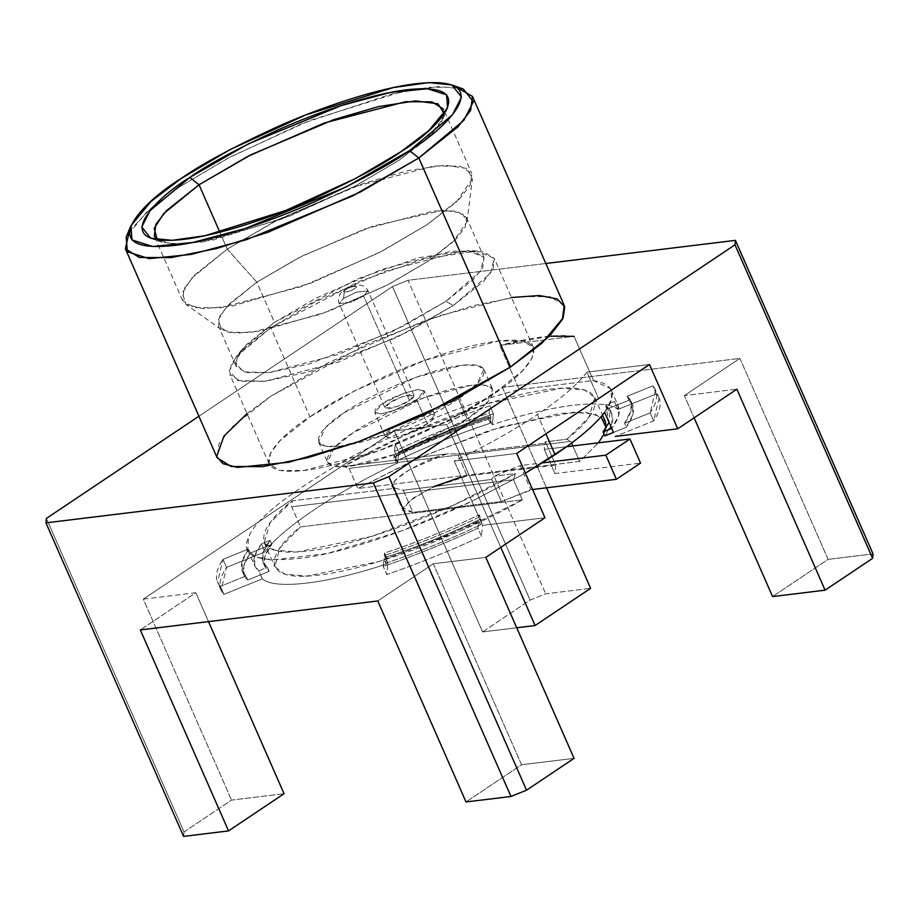 <?xml version="1.0" encoding="UTF-8"?>
<svg xmlns="http://www.w3.org/2000/svg" width="919" height="919" viewBox="0 0 919 919"><rect width="100%" height="100%" fill="white"/><g stroke="black" fill="none" stroke-linecap="round" stroke-linejoin="round"><path stroke-width="0.69" stroke-dasharray="4.59 3.45" d="M587 372.115C577.534 384.544 561.015 398.685 537.443 414.538L545.932 433.871L537.443 414.538C561.015 398.685 577.534 384.544 587 372.115L598.625 398.582L587 372.115L649.492 364.498L587 372.115M227.257 249.083L275.895 220.767L352.62 187.281L433.825 166.029L460.178 166.167L471.792 173.415L470.229 185.133L459.707 198.745L427.059 224.718L378.421 253.047L301.696 286.521L220.491 307.773L194.15 307.635L182.536 300.387L184.087 288.681L194.621 275.057L227.257 249.083L219.859 232.22L227.257 249.083L191.646 278.227L182.33 293.023L185.937 304.396L202.812 308.623L232.3 306.038L311.369 282.937L381.925 251.22L427.059 224.718L456.318 202.054L472.435 178.631L466.76 168.407L444.739 165.179L407.841 170.647L362.856 183.674L279.675 218.837L227.257 249.083L256.815 282.156L301.742 256.229L373.045 226.085L443.222 210.233L462.096 213.013L466.967 221.766L453.147 241.846L428.07 261.272L389.392 283.994L328.899 311.173L261.134 330.978L235.861 333.195L221.387 329.565L218.297 319.823L226.292 307.13L256.815 282.156L227.257 249.083M444.256 113.795L442.901 118.919L425.29 140.297L398.835 160.411L356.158 185.615L289.99 215.965L213.277 239.939L182.215 244.282L161.974 242.237L157.287 239.767L173.714 244.27L202.973 241.915L282.271 218.94L353.39 187.074L398.835 160.411L431.471 134.427L442.005 120.814L443.555 109.097L471.792 173.415M445.715 301.466L404.027 325.74L338.261 354.447L268.658 372.666L246.074 372.54L236.126 366.325L237.458 356.285L246.476 344.614L274.459 322.351L256.815 282.156L228.831 304.419L219.813 316.09L218.481 326.13L228.429 332.345L251.013 332.46L320.616 314.252L386.382 285.545L428.07 261.272L456.054 239.009L465.071 227.338L466.404 217.298L456.456 211.083L433.871 210.968L364.269 229.176L298.503 257.883L256.815 282.156L274.459 322.351L316.147 298.078L381.913 269.382L451.516 251.163L474.101 251.278L484.049 257.492L482.716 267.532L473.699 279.204L445.715 301.466L453.458 305.418L397.249 337.181L308.072 372L265.511 381.247L237.837 380.535L229.21 371.046L236.126 356.779L270.795 327.692L359.57 281.248L424.67 258.756L477.018 251.036L494.273 258.319L490.562 273.104L453.458 305.418L445.715 301.466L480.499 271.174L483.968 257.32L467.805 250.485L418.731 257.722L357.698 278.813L274.459 322.351L241.961 349.622L235.482 362.994L243.569 371.896L269.508 372.563L309.404 363.89L393.022 331.242L445.715 301.466M309.933 416.87L354.401 390.977L424.555 360.363L498.799 340.926L522.888 341.064L533.502 347.681L532.078 358.387L522.452 370.839L492.607 394.596L448.139 420.488L377.996 451.103L303.752 470.528L279.652 470.402L269.037 463.773L270.462 453.067L280.088 440.615L309.933 416.87L270.795 327.692L240.939 351.437L231.324 363.89L229.899 374.596L240.514 381.224L264.603 381.351L338.847 361.925L408.989 331.311L453.458 305.418L483.302 281.662L492.929 269.221L494.353 258.503L483.739 251.886L459.649 251.749L385.406 271.185L315.263 301.8L270.795 327.692L309.933 416.87C278.02 436.238 238.423 477.777 304.717 470.413C335.343 466.886 381.661 451.229 416.41 435.629C451.643 419.363 477.041 405.681 492.607 394.596C524.519 375.228 564.117 333.677 497.822 341.041C467.208 344.568 420.891 360.225 386.141 375.825C350.897 392.091 325.498 405.773 309.933 416.87M458.351 398.766C443.004 410.311 384.004 440.454 340.926 446.152C299.491 450.758 324.235 424.796 344.188 412.688C359.547 401.143 418.547 371 461.614 365.302C503.049 360.696 478.305 386.658 458.351 398.766L477.007 383.924L483.911 369.449L477.283 365.314L462.223 365.234L415.825 377.376L344.188 412.688L325.533 427.53L318.629 442.005L325.257 446.152L340.317 446.232L386.727 434.09L458.351 398.766L467.174 418.869L395.549 454.181L349.14 466.324L334.079 466.243L327.451 462.108L334.355 447.633L353.011 432.792L424.647 397.467L471.045 385.325L486.105 385.406L492.733 389.553L485.829 404.027L467.174 418.869L458.351 398.766M463.279 89.017L438.983 86.558L401.706 91.774L309.669 120.538L230.255 156.954L179.056 187.2L147.304 211.336L126.167 236.999M482.578 631.939L530.102 600.096L545.668 593.823L590.618 588.332L545.668 593.823L530.102 600.096L392.47 286.567L408.036 280.284L545.668 593.823L408.036 280.284L545.829 263.489L408.036 280.284L392.47 286.567L530.102 600.096L482.578 631.939L516.731 627.769L482.578 631.939L394.354 430.954L482.578 631.939M184.018 831.948L231.542 800.116L284.051 793.717L231.542 800.116L184.018 831.948L183.582 836.393L184.018 831.948L46.387 518.419L184.018 831.948M129.384 231.06L150.831 208.257L179.056 187.2L227.533 158.401L302.052 123.583L390.793 94.243L429.196 87.294L456.732 87.362M564.232 305.43L550.309 296.734L518.684 296.561L473.021 305.682L421.235 322.064L329.174 362.247L270.806 396.227L231.634 427.404L218.998 443.739L217.137 457.788M488.552 419.19C457.248 429.437 425.692 442.177 393.895 457.386L395.652 461.407C427.45 446.197 459.006 433.458 490.321 423.211L488.552 419.19L490.321 423.211C459.006 433.458 427.45 446.197 395.652 461.407L396.25 455.284C428.024 440.35 459.58 427.611 490.918 417.088L490.321 423.211L490.918 417.088C459.58 427.611 428.024 440.35 396.25 455.284L394.492 451.275L395.204 443.98C426.944 429.288 458.501 416.56 489.861 405.773L489.149 413.068C457.811 423.59 426.255 436.33 394.492 451.275C426.255 436.33 457.811 423.59 489.149 413.068L490.918 417.088L489.149 413.068L489.861 405.773C458.501 416.56 426.944 429.288 395.204 443.98L398.731 452.022C430.471 437.329 462.027 424.601 493.388 413.814L489.861 405.773L493.388 413.814L492.32 424.773L488.793 416.732L488.552 419.19L488.793 416.732C457.467 427.105 425.922 439.833 394.136 454.939L393.895 457.386C425.692 442.177 457.248 429.437 488.552 419.19M270.048 540.361L263.006 552.641L263.006 562.302L267.418 567.333L269.175 571.354L264.775 566.322L264.775 556.661L271.806 544.381L270.048 540.361L271.806 544.381C262.225 556.88 261.352 565.874 269.175 571.354L247.705 580.027C240.824 574.157 241.697 565.174 250.324 553.043L271.806 544.381L250.324 553.043L243.834 565.507L244.109 575.397L247.705 580.027L245.936 576.006L220.353 586.333C214.368 580.107 215.241 571.113 222.972 559.349L248.567 549.022C239.939 561.153 239.055 570.136 245.936 576.006L242.352 571.377L242.076 561.486L248.567 549.022L250.324 553.043L248.567 549.022L222.972 559.349L217.562 582.255L220.353 586.333L223.88 594.375L221.088 590.297L226.511 567.391L222.972 559.349L226.511 567.391L264.959 551.871L261.433 543.83L270.048 540.361L261.433 543.83C252.254 556.179 251.381 565.174 258.802 570.814L267.418 567.333C259.583 561.854 260.468 552.87 270.048 540.361M395.894 458.96L394.136 454.939C425.922 439.833 457.467 427.105 488.793 416.732L492.32 424.773C551.756 404.67 605.322 398.145 617.855 409.472L614.317 401.431L618.085 405.704L618.613 415.641L611.709 428.392C620.865 416.054 621.738 407.071 614.317 401.431L605.713 404.911L609.044 422.338L610.113 409.943L605.713 404.911L607.47 408.921L611.882 413.964L611.882 423.613L604.84 435.905C614.42 423.395 615.305 414.4 607.47 408.921L628.952 400.259L627.183 396.238L652.777 385.911C658.751 392.137 657.878 401.132 650.147 412.895L624.552 423.211C633.191 411.092 634.064 402.097 627.183 396.238L630.767 400.868L631.054 410.759L624.552 423.211L626.321 427.232L632.812 414.779L632.536 404.888L628.952 400.259C635.833 406.118 634.949 415.112 626.321 427.232L613.513 432.401L626.321 427.232L624.552 423.211L650.147 412.895L655.569 389.989L652.777 385.911L656.304 393.952L659.095 398.03L653.673 420.925L650.147 412.895L653.673 420.925L615.282 436.422L653.673 420.925C661.404 409.173 662.289 400.179 656.304 393.952L652.777 385.911L627.183 396.238L628.952 400.259L616.086 405.451L607.47 408.921L605.713 404.911L614.317 401.431L617.855 409.472L656.304 393.952L617.855 409.472C605.322 398.145 551.756 404.67 492.32 424.773L493.388 413.814C462.027 424.601 430.471 437.329 398.731 452.022L395.204 443.98L394.492 451.275L396.25 455.284L395.894 458.96L395.652 461.407L393.895 457.386L394.136 454.939L397.663 462.981L398.731 452.022L397.663 462.981C337.434 491.16 280.812 529.103 264.959 551.871L226.511 567.391C218.779 579.154 217.895 588.149 223.88 594.375L220.353 586.333L245.936 576.006L247.705 580.027L260.571 574.834L269.175 571.354L267.418 567.333L258.802 570.814L262.329 578.855L223.88 594.375L262.329 578.855C274.861 590.182 328.428 583.645 387.852 563.542L384.567 553.054C415.882 542.796 447.438 530.068 479.236 514.858L480.993 518.867C449.196 534.088 417.64 546.816 386.336 557.075C417.64 546.816 449.196 534.088 480.993 518.867L480.396 524.99L478.638 520.97L477.926 528.264C446.174 542.957 414.618 555.685 383.257 566.472L383.97 559.177C415.308 548.654 446.864 535.915 478.638 520.97C446.864 535.915 415.308 548.654 383.97 559.177L385.739 563.198C417.077 552.675 448.633 539.935 480.396 524.99C448.633 539.935 417.077 552.675 385.739 563.198L386.095 559.522L385.739 563.198L383.97 559.177L383.257 566.472C414.618 555.685 446.174 542.957 477.926 528.264L481.453 536.305C449.713 550.998 418.156 563.726 386.784 574.501L383.257 566.472L386.784 574.501L387.852 563.542L386.784 574.501C418.156 563.726 449.713 550.998 481.453 536.305L477.926 528.264L478.638 520.97L480.396 524.99L480.752 521.349L482.521 525.369L481.453 536.305L482.521 525.369L544.967 517.753L482.521 525.369L479.236 514.858C447.438 530.068 415.882 542.796 384.567 553.054L386.336 557.075L386.095 559.522L384.326 555.513L384.567 553.054L384.326 555.513L387.852 563.542C328.428 583.645 274.861 590.182 262.329 578.855L258.802 570.814L254.885 566.219L254.574 556.386L261.433 543.83L263.202 547.85M684.356 395.595L739.875 358.399L828.099 559.384L772.58 596.58L828.099 559.384L739.875 358.399L502.394 387.358L546.495 487.805L502.394 387.358L446.875 424.544L500.786 547.345L446.875 424.544L394.354 430.954L143.307 599.131L231.542 800.116L143.307 599.131L195.827 592.732L208.51 621.612L195.827 592.732L140.308 629.929L195.827 592.732L143.307 599.131L394.354 430.954L446.875 424.544L502.394 387.358L739.875 358.399L684.356 395.595L694.109 417.835L684.356 395.595L736.866 389.185L684.356 395.595M873.05 553.904L828.099 559.384L873.05 553.904M198.895 416.25L392.47 286.567L198.895 416.25M377.789 600.969L433.308 563.772L521.533 764.757L466.013 801.954L521.533 764.757L433.308 563.772L485.818 557.373L433.308 563.772L377.789 600.969M574.053 758.359L521.533 764.757L574.053 758.359M247.016 413.607L270.806 396.227L367.485 343.844L440.442 315.412L511.481 297.515M604.645 412.309L611.698 399.03L610.538 388.771L593.444 380.546L574.042 336.331L499.821 345.383L519.235 389.599C476.616 400.133 407.163 426.232 348.542 458.512C288.325 493.021 254.988 519.35 248.532 537.489L247.693 549.849L255.31 556.776L271.369 560.119L327.394 553.491L401.442 530.987L471.884 501.257L478.937 517.328C447.174 532.423 415.629 545.139 384.326 555.513C415.629 545.139 447.174 532.423 478.937 517.328L479.236 514.858L478.994 517.328L480.752 521.349L454.239 461.051L516.731 453.435L454.239 461.051C485.91 445.922 513.652 430.414 537.443 414.538C513.652 430.414 485.91 445.922 454.239 461.051L471.884 501.257C423.866 524.496 354.631 550.079 306.521 557.592C258.469 563.427 239.135 556.73 248.532 537.489C254.988 519.35 288.325 493.021 348.542 458.512C407.163 426.232 476.616 400.133 519.235 389.599L593.444 380.546C613.846 383.901 617.579 394.481 604.645 412.309M549.367 336.193L499.821 345.383C532.446 337.089 557.178 334.068 574.042 336.331L593.444 380.546L519.235 389.599L499.821 345.383L574.042 336.331M264.959 551.871C280.812 529.103 337.434 491.16 397.663 462.981M522.325 499.844C480.017 525.048 382.637 567.563 319.398 575.018C255.229 583.094 269.681 550.688 300.524 526.886L522.325 499.844L300.524 526.886L291.702 506.794L513.503 479.741L522.325 499.844L513.503 479.741L515.421 473.618L453.481 505.163L371.621 536.443L297.251 551.928L274.505 550.136L264.212 542.601L269.991 522.922L292.288 500.832L291.702 506.794L300.524 526.886L279.858 548.023L274.804 566.713L284.798 574.157L306.797 576.098L379.122 561.509L459.959 531.113L522.325 499.844M461.246 477.03L467.243 475.973L457.547 453.86L546.024 443.073L555.731 465.175L467.243 475.973L430.471 488.23L408.748 501.475L402.901 510.482L412.93 512.354L403.234 490.241L395.411 488.253L292.288 500.832C260.192 524.898 242.777 559.154 308.807 550.895C374.113 543.129 473.963 498.833 515.421 473.618L493.767 476.26L515.421 473.618L513.503 479.741L291.702 506.794L292.288 500.832L395.411 488.253L403.234 490.241L491.711 479.454L493.767 476.26L520.188 465.6L493.767 476.26L491.711 479.454L501.418 501.567L530.78 489.724L520.188 465.6L542.497 462.877L520.188 465.6L530.78 489.724L532.561 489.505L501.418 501.567L491.711 479.454L403.234 490.241L412.93 512.354L501.418 501.567L412.93 512.354L403.119 507.851L413.458 497.937L434.239 486.461M605.38 421.603L595.386 414.159L573.387 412.229L501.062 426.818L420.224 457.202L357.847 488.483L349.025 468.38L343.591 466.461L405.532 434.928L487.38 403.648L561.762 388.163L584.495 389.955L594.788 397.49L589.022 417.169L566.713 439.259L570.837 441.338L571.595 443.061L570.837 441.338L349.025 468.38L357.847 488.483L579.659 461.43L598.418 442.832L579.659 461.43L357.847 488.483L414.94 459.569L489.069 430.597L560.406 413.355L585.782 412.413L601.06 416.732M606.103 427.645L604.047 434.09L606.103 427.645M579.659 461.43L572.859 445.945L579.659 461.43M555.731 465.175L554.915 473.549L640.543 463.107L554.915 473.549L555.731 465.175L546.024 443.073L457.547 453.86L467.243 475.973L555.731 465.175M395.411 488.253L392.31 486.369L395.607 479.672L410.288 469.172L446.703 453.894L457.547 453.86L446.703 453.894L343.591 466.461L349.025 468.38L570.837 441.338L566.713 439.259L545.059 441.901L546.024 443.073L545.059 441.901L544.324 449.425L554.915 473.549L544.324 449.425L566.644 446.703L544.324 449.425L545.059 441.901L566.713 439.259C598.82 415.193 616.224 380.937 550.194 389.185C484.887 396.951 385.038 441.258 343.591 466.461L446.703 453.894C434.239 457.007 419.937 463.429 403.82 473.17C391.551 482.452 388.748 487.472 395.411 488.253M525.392 473.182L471.884 501.257L525.392 473.182M345.82 289.68C338.927 293.471 350.53 292.047 354.378 288.635C361.282 284.856 349.668 286.268 345.82 289.68C349.668 286.268 361.282 284.856 354.378 288.635C350.53 292.047 338.927 293.471 345.82 289.68L344.326 290.22L343.637 298.411L339.168 303.546L351.081 302.156L363.614 295.975L368.094 290.852L356.181 292.231L343.637 298.411L344.326 290.22L345.82 289.68M409.495 400.489L413.975 395.365L402.051 396.744L389.518 402.924L385.05 408.059L396.962 406.669L409.495 400.489L363.614 295.975L351.081 302.156L339.168 303.546L343.637 298.411L356.181 292.231L368.094 290.852L363.614 295.975L409.495 400.489C405.072 403.763 398.226 406.531 388.944 408.783C383.763 408.289 383.958 406.336 389.518 402.924C393.941 399.65 400.787 396.882 410.069 394.63C415.25 395.124 415.055 397.077 409.495 400.489M416.629 399.616C426.163 393.769 426.496 390.426 417.617 389.576C401.706 393.447 389.966 398.18 382.384 403.797C372.85 409.644 372.517 412.999 381.408 413.837C397.307 409.977 409.047 405.233 416.629 399.616L395.147 410.219L381.224 413.86L374.711 412.597L382.384 403.797L403.866 393.206L417.789 389.564L424.302 390.828L416.629 399.616L427.22 423.739L434.882 414.94L428.38 413.676L414.458 417.318L392.964 427.909L385.302 436.709L391.804 437.972L405.727 434.331L427.22 423.739L416.629 399.616M467.174 418.869C487.127 406.761 511.872 380.799 470.436 385.394C427.369 391.103 368.37 421.247 353.011 432.792C333.057 444.888 308.313 470.861 349.748 466.255C392.827 460.557 451.826 430.414 467.174 418.869M427.22 423.739C419.638 429.357 407.887 434.09 391.988 437.961C383.108 437.111 383.441 433.768 392.964 427.909C400.558 422.303 412.298 417.559 428.197 413.699C437.076 414.538 436.755 417.881 427.22 423.739M182.536 300.387L154.3 236.08M466.967 221.766L472.435 178.631M221.387 329.565L185.937 304.396M236.126 366.325L218.481 326.13M466.404 217.298L484.049 257.492M241.961 349.622L236.126 356.779M477.018 251.036L467.805 250.485M533.502 347.681L494.353 258.503M269.037 463.773L229.899 374.596M483.911 369.449L492.733 389.553M318.629 442.005L327.451 462.108M442.901 118.919L447.599 107.81M161.974 242.237L150.624 238.17M263.006 562.302L264.775 566.322M242.352 571.377L244.109 575.397M610.113 409.943L611.882 413.964M630.767 400.868L632.536 404.888M221.088 590.297L217.562 582.255M659.095 398.03L655.569 389.989M611.319 390.23L618.372 406.313M247.693 549.849L254.747 565.932M264.212 542.601L274.804 566.713M392.31 486.369L402.901 510.482M594.788 397.49L602.496 415.043M413.975 395.365L368.094 290.852C364.866 284.936 358.95 284.787 358.467 285.097C355.423 284.982 350.713 286.694 344.326 290.22C340.133 291.725 337.055 299.02 339.168 303.546L385.05 408.059M434.882 414.94L424.302 390.828M385.302 436.709L374.711 412.597"/><path stroke-width="1.38" d="M545.932 433.871L555.087 454.733L566.644 446.703C584.266 433.952 596.936 422.487 604.645 412.309L611.709 428.392L604.645 412.309C596.936 422.487 584.266 433.952 566.644 446.703L629.952 438.983L605.816 455.158L616.408 479.281L532.561 489.505L616.408 479.281L640.543 463.107L616.408 479.281L605.816 455.158L542.497 462.877L605.816 455.158L629.952 438.983L640.543 463.107L629.952 438.983L566.644 446.703L525.392 473.182L555.087 454.733L545.932 433.871M219.859 232.22L199.032 184.765L166.385 210.75L155.862 224.362L154.3 236.08L157.287 239.767L154.208 228.337L163.674 213.622L199.032 184.765L219.859 232.22M443.555 109.097L431.941 101.86L405.601 101.71L324.396 122.962L247.67 156.448L199.032 184.765L251.094 154.702L333.666 119.688L378.513 106.593L415.56 100.895L438.018 103.836L444.256 113.795M199.032 184.765L189.796 177.424L150.073 210.623L141.744 226.993L150.624 238.17L172.014 240.341L204.857 235.746L285.947 210.405L355.894 178.32L401.006 151.669L428.978 130.418L447.599 107.81L446.542 94.795L427.461 88.752L390.207 92.486L341.615 105.455L248.406 143.846L189.796 177.424L199.032 184.765M130.866 225.89L126.167 236.999L127.373 251.772L149.027 258.63L191.313 254.391L246.476 239.675L352.287 196.092L418.811 157.976L409.575 150.624C449.46 126.42 498.96 74.496 416.1 83.698C377.812 88.098 319.915 107.672 276.481 127.167C232.438 147.5 200.687 164.604 181.227 178.47C141.342 202.685 91.843 254.609 174.702 245.407C212.99 240.996 270.875 221.422 314.321 201.927C358.364 181.594 390.115 164.501 409.575 150.624L346.21 186.936L245.442 228.44L192.91 242.455L152.634 246.487L132.014 239.962L130.866 225.89L150.992 201.445L181.227 178.47L229.991 149.659L305.625 114.978L393.286 87.581L428.794 82.607L451.918 84.962L461.51 97.046L452.516 114.737L409.575 150.624L418.811 157.976L463.9 120.286L473.354 101.71L463.279 89.017L451.918 84.962M189.796 177.424C207.786 164.593 237.159 148.786 277.906 129.97C318.077 111.934 371.632 93.83 407.048 89.752C483.693 81.251 437.915 129.28 401.006 151.669C383.016 164.501 353.643 180.319 312.897 199.124C272.725 217.16 219.17 235.264 183.754 239.342C107.109 247.854 152.887 199.825 189.796 177.424M590.618 588.332L535.099 625.529L516.731 627.769L535.099 625.529L590.618 588.332L546.495 487.805L590.618 588.332M284.051 793.717L228.532 830.902L183.582 836.393L45.95 522.854L46.387 518.419L198.895 416.25L46.387 518.419L45.95 522.854L183.582 836.393L228.532 830.902L284.051 793.717L208.51 621.612L284.051 793.717M456.732 87.362L472.481 96.403L470.62 110.464L457.984 126.799L418.811 157.976L360.443 191.956L268.371 232.139L216.597 248.509L170.934 257.642L139.309 257.469L125.375 248.773L129.384 231.06M125.375 248.773L217.137 457.788L231.06 466.484L262.685 466.657L308.359 457.536L360.133 441.154L452.194 400.983L510.562 366.991L418.811 157.976L510.562 366.991L549.734 335.826L562.371 319.479L564.232 305.43L472.481 96.403M603.082 431.884L609.044 422.338L603.082 431.884L604.84 435.905L603.082 431.884L611.755 428.38L603.082 431.884M613.513 432.401L604.84 435.905L613.513 432.401L611.709 428.392L613.513 432.401M772.58 596.58L694.109 417.835L772.58 596.58L825.09 590.17L772.58 596.58M735.418 240.364L873.05 553.904L735.418 240.364L545.829 263.489L735.418 240.364L734.982 244.799L735.418 240.364M500.786 547.345L535.099 625.529L500.786 547.345M140.308 629.929L228.532 830.902L140.308 629.929L377.789 600.969L466.013 801.954L510.964 796.474L373.332 482.934L45.95 522.854L373.332 482.934L510.964 796.474L466.013 801.954L377.789 600.969L140.308 629.929M485.818 557.373L574.053 758.359L526.53 790.191L510.964 796.474L526.53 790.191L388.898 476.662L373.332 482.934L388.898 476.662L734.982 244.799L872.613 558.338L873.05 553.904L872.613 558.338L825.09 590.17L736.866 389.185L677.728 428.805L615.282 436.422L677.728 428.805L736.866 389.185L825.09 590.17L872.613 558.338L734.982 244.799L388.898 476.662L526.53 790.191L574.053 758.359L485.818 557.373L544.967 517.753L485.818 557.373M511.481 297.515L539.35 295.516L557.236 298.939L564.737 306.866L563.163 317.836L541.934 343.212L510.562 366.991L423.452 415.02L357.56 442.085L288.888 462.223L237.378 467.415L222.995 463.704L216.689 456.571L223.937 436.146L247.016 413.607M574.042 336.331L549.367 336.193M516.731 453.435L544.967 517.753L516.731 453.435L649.492 364.498L677.728 428.805L649.492 364.498L516.731 453.435M601.06 416.732L606.103 427.645L605.38 421.603L602.496 415.043M604.047 434.09L598.418 442.832L604.047 434.09M572.859 445.945L571.595 443.061L572.859 445.945M434.239 486.461L461.246 477.03"/></g></svg>
